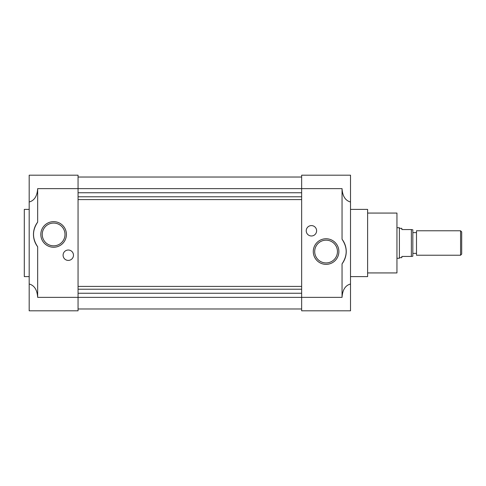 <?xml version="1.0" encoding="UTF-8"?>
<svg xmlns="http://www.w3.org/2000/svg" width="486" height="486" viewBox="0 0 486 486"><rect width="100%" height="100%" fill="white"/><g stroke="black" fill="none" stroke-linecap="round" stroke-linejoin="round"><path stroke-width="0.73" d="M367.623 272.932L396.947 272.932L396.947 213.068L367.623 213.068M301.648 175.191L350.515 175.191L350.515 284C345.339 285.41 342.515 289.869 342.047 297.371L301.648 297.371L301.648 175.191M326.082 264.354A12.8 12.8 0 0 0 338.882 251.554A12.8 12.8 0 0 0 326.082 238.754A12.8 12.8 0 0 0 313.282 251.554A12.8 12.8 0 0 0 326.082 264.354M326.082 262.932A11.385 11.385 0 0 0 337.46 251.554A11.385 11.385 0 0 0 326.082 240.169A11.385 11.385 0 0 0 314.697 251.554A11.385 11.385 0 0 0 326.082 262.932M311.423 235.977A5.194 5.194 0 0 0 316.611 230.783A5.194 5.194 0 0 0 311.423 225.589A5.194 5.194 0 0 0 306.229 230.783A5.194 5.194 0 0 0 311.423 235.977M350.515 276.601L367.623 276.601L367.623 209.399L350.515 209.399M350.515 284L350.515 310.809L301.648 310.809L301.648 297.371L78.058 297.371L78.058 175.191L29.184 175.191L29.184 202C34.366 200.59 37.191 196.131 37.659 188.629L342.047 188.629C342.515 196.131 345.339 200.59 350.515 202M342.047 188.629L342.047 239.246A20.157 20.157 0 0 1 342.047 263.862L342.047 297.371M342.047 263.862C347.551 255.654 347.551 247.447 342.047 239.246M301.648 177.025L78.058 177.025L301.648 177.025M301.648 192.748L78.058 192.748M301.648 196.781L78.058 196.781M301.648 199.588L78.058 199.588M301.648 286.412L78.058 286.412M301.648 289.219L78.058 289.219M301.648 293.252L78.058 293.252M78.058 308.975L301.648 308.975L78.058 308.975M37.659 246.754A20.157 20.157 0 0 1 37.659 222.138C32.155 230.346 32.155 238.553 37.659 246.754L37.659 297.371L78.058 297.371L78.058 310.809L29.184 310.809L29.184 202M53.624 245.831A11.385 11.385 0 0 0 65.002 234.446A11.385 11.385 0 0 0 53.624 223.068A11.385 11.385 0 0 0 42.239 234.446A11.385 11.385 0 0 0 53.624 245.831M40.824 234.446A12.8 12.8 0 0 0 53.624 247.246A12.8 12.8 0 0 0 66.424 234.446A12.8 12.8 0 0 0 53.624 221.646A12.8 12.8 0 0 0 40.824 234.446M68.283 260.411A5.194 5.194 0 0 0 73.477 255.217A5.194 5.194 0 0 0 68.283 250.023A5.194 5.194 0 0 0 63.089 255.217A5.194 5.194 0 0 0 68.283 260.411M29.184 209.399L24.3 209.399L24.3 276.601L29.184 276.601M37.659 222.138L37.659 188.629M37.659 297.371C37.191 289.869 34.366 285.41 29.184 284M396.947 258.273L399.389 258.273L399.389 227.727L396.947 227.727M399.389 257.659L401.831 257.659L401.831 256.438L411.363 256.438L411.363 229.562L401.831 229.562L401.831 228.341L399.389 228.341M411.946 256.438L412.827 256.195L412.827 229.805L411.363 229.562M412.827 253.382L416.496 253.382M412.827 232.618L416.496 232.618M416.496 230.783L416.496 255.217L460.576 255.217L460.576 230.783L416.496 230.783M460.576 255.217L461.7 254.093L461.7 231.907L460.576 230.783"/></g></svg>
